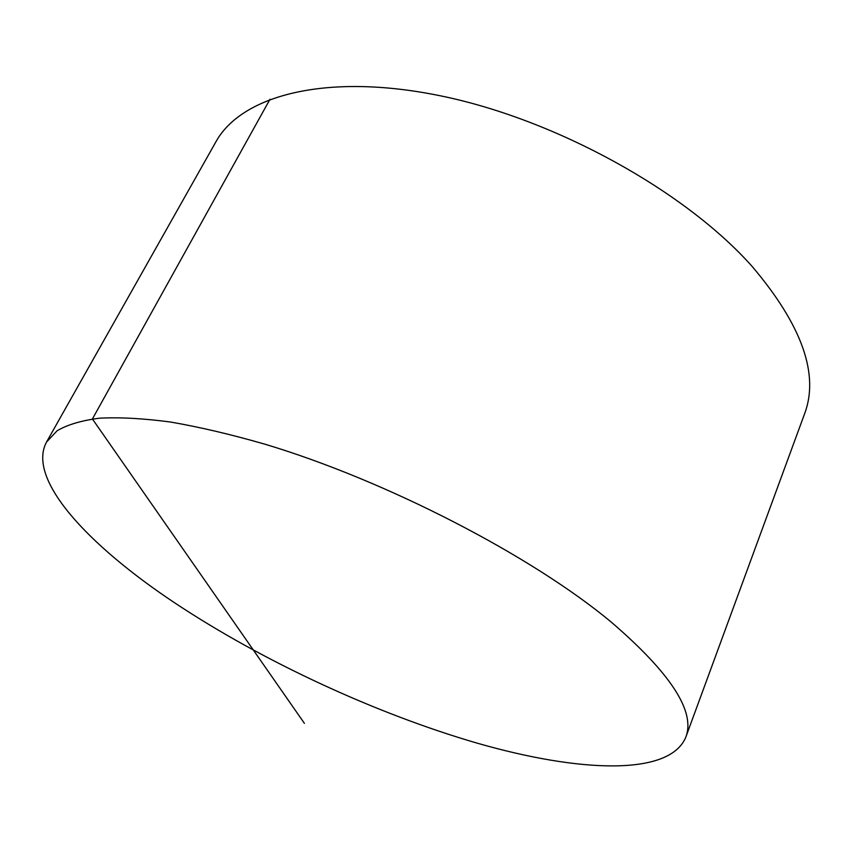 <?xml version="1.0" encoding="UTF-8"?>
<svg xmlns="http://www.w3.org/2000/svg" width="852" height="852" viewBox="0 0 852 852"><rect width="100%" height="100%" fill="white"/><g stroke="black" fill="none" stroke-linecap="round" stroke-linejoin="round"><path stroke-width="1.28" d="M611.14 622.003C531.531 555.77 386.531 480.624 264.738 444.137C230.775 434.371 199.357 427.001 170.464 422.017C143.402 418.428 119.823 417.15 99.737 418.172C81.792 420.441 67.606 424.615 57.159 430.729L46.53 442.071C26.465 479.218 88.001 545.099 174.202 602.524C262.416 661.184 375.487 713.614 477.589 743.274C578.583 772.253 669.086 776.577 685.711 737.417C695.828 711.899 670.971 673.431 611.14 622.003M685.711 737.417L804.48 414.104C819.496 374.56 802.073 325.357 752.188 266.495C685.519 191.359 556.42 119.642 441.08 95.946C325.496 72.069 240.967 95.786 215.758 142.082L46.53 442.071M304.388 723.327L92.41 418.971L269.999 99.237"/></g></svg>
